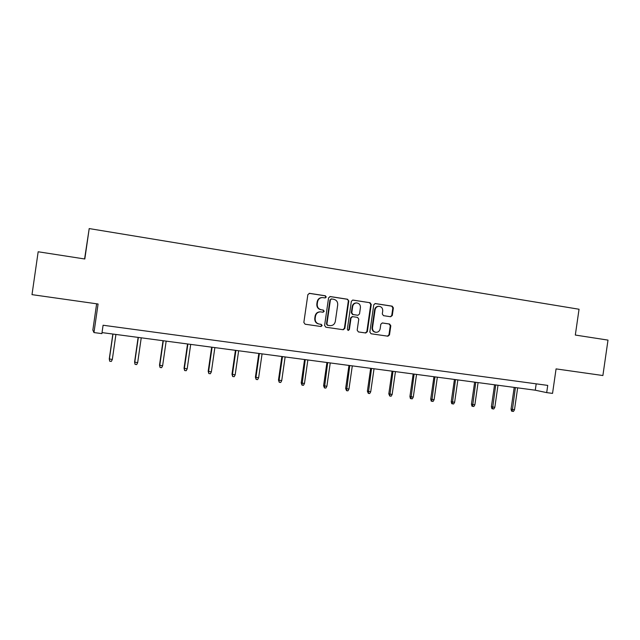 <?xml version="1.0" encoding="UTF-8"?>
<svg xmlns="http://www.w3.org/2000/svg" width="640" height="640" viewBox="0 0 640 640"><rect width="100%" height="100%" fill="white"/><g stroke="black" fill="none" stroke-linecap="round" stroke-linejoin="round"><path stroke-width="0.96" d="M326.248 297.024L325.368 295.792L309.576 293.344L307.856 294.656L303.848 322.456L305.128 324.216L321.008 326.512L322.128 325.584L321.248 324.36L319.216 324.064C316.376 323.344 315.032 321.472 315.168 318.44L315.504 316.136C316.136 313.392 317.808 311.976 320.52 311.872L323.096 312.232L324.192 311.304L323.312 310.072L321.272 309.768C318.44 309.04 317.096 307.16 317.232 304.128L317.568 301.824C318.176 299.136 319.8 297.72 322.456 297.576L325.184 297.952L326.248 297.024M324.968 297.928L325.824 297.024L324.944 295.784L309.152 293.336M320.608 326.456L321.712 325.528L320.832 324.304L319.216 324.064M322.824 312.2L323.768 311.272L322.888 310.048L321.272 309.768M89.2 228.576L84.816 259L38.168 251.768L32 294.64L98.08 304.008L93.968 332.568L101.88 333.616L103.088 325.24L547.736 385.4L546.696 392.616L552.544 393.392L556.072 368.896L602.888 375.528L608 340.112L575.32 335.048L579.04 309.24L89.2 228.576L84.592 258.968M390.656 316.744L392.288 315.464L393.376 307.88L392.184 306.16L375.248 303.544L373.76 304.848L369.848 332.04L371.056 333.76L387.936 336.2L389.488 334.896L390.808 325.744L389.608 324.032L382.336 322.952L380.808 324.256L380.152 328.808C379.616 331.104 378.232 332.272 376 332.312C373.576 331.84 372.416 330.296 372.52 327.688L375.096 309.8C375.6 307.576 376.928 306.416 379.08 306.312C381.6 306.728 382.808 308.28 382.72 310.968L382.296 313.944L383.496 315.664L390.656 316.744M348.8 300.984L347.56 299.24L330.272 296.552L328.576 297.856L324.6 325.472L325.856 327.216L343.264 329.736L344.848 328.408L348.8 300.984L347.104 299.224L329.856 296.552M353.016 300.08L370.04 302.728L371.256 304.464L367.336 331.68L365.768 332.992L358.408 331.928L357.184 330.2L358.776 319.128L357.552 317.392L352.576 316.656L351.032 317.968L349.368 329.536L348.256 330.456L347.328 329.24L351.344 301.384L352.656 300.072M365.368 332.936L365.768 332.992M96.632 303.8L92.848 330.072L93.968 332.568M102.024 332.6L535.272 390.2L546.696 392.616M536.192 383.84L535.272 390.2M322.456 297.576L322.032 297.568C319.384 297.712 317.76 299.128 317.16 301.808L317.568 301.824M320.856 309.744C318.024 309.008 316.68 307.136 316.824 304.112L317.16 301.808M320.424 311.872L320.104 311.84C317.4 311.944 315.728 313.36 315.096 316.096L315.504 316.136M318.8 324.008C315.968 323.296 314.624 321.424 314.768 318.4L315.096 316.096M342.816 329.672L344.392 328.352L348.336 300.976M331.584 298.952L330.4 299.864L326.912 324.088L327.784 325.304L330.248 325.656C332.992 325.6 334.688 324.184 335.328 321.408L337.712 304.896C337.856 301.888 336.528 300.016 333.72 299.28L331.584 298.952M331.152 298.944L330.4 299.864M329.648 325.584L327.36 325.256L326.488 324.032L329.968 299.856M352.608 300.08L370.04 302.728M365.288 332.928L366.848 331.616L370.76 304.44L369.552 302.712M352.232 316.624L350.568 317.928L348.904 329.472L349.368 329.536M347.976 330.392L348.904 329.472M360.432 307.632C360.52 304.912 359.28 303.352 356.72 302.936C354.536 303.048 353.192 304.216 352.688 306.448L351.776 312.8L353.008 314.536L357.992 315.28L359.52 313.968L360.432 307.632M356.72 302.936L356.248 302.92C354.072 303.032 352.728 304.2 352.224 306.424L352.688 306.448M357.584 315.248L352.544 314.504L351.312 312.768L352.224 306.424M379.08 306.312L378.576 306.288C376.424 306.392 375.096 307.552 374.6 309.776L375.096 309.8M375.624 332.264L375.496 332.248C373.08 331.776 371.92 330.232 372.024 327.632L374.6 309.776M387.432 336.128L388.968 334.824L390.28 325.688L389.088 323.976L382.184 322.952M390.456 316.72L391.76 315.424L392.848 307.856L391.656 306.144L375.008 303.56M112.32 359.488L111.336 361.424L109.704 361.216L109.264 358.912L112.32 359.488L115.92 334.448M109.704 361.216L109.368 359.12L112.976 334.056M109.264 358.912L112.848 334.032M137.664 362.656L136.688 364.576L135.072 364.376L134.584 362.08L137.664 362.656L141.24 337.808M135.072 364.376L134.76 362.296L138.344 337.424M134.584 362.08L138.136 337.4M162.616 365.776L161.632 367.68L160.048 367.48L159.504 365.192L162.616 365.776L166.168 341.128M160.048 367.48L159.76 365.416L163.312 340.744M159.504 365.192L163.032 340.712M187.184 368.848L186.192 370.728L184.632 370.536L184.04 368.264L187.184 368.848L190.704 344.384M184.632 370.536L184.368 368.496L187.896 344.016M184.04 368.264L187.536 343.968M211.368 371.864L210.368 373.736L208.832 373.544L208.192 371.288L211.368 371.864L214.864 347.6M208.832 373.544L208.592 371.52L212.088 347.232M208.192 371.288L211.672 347.176M235.176 374.84L234.176 376.696L232.664 376.512L231.984 374.256L235.176 374.84L238.648 350.76M232.664 376.512L232.448 374.504L235.92 350.4M231.984 374.256L235.432 350.336M258.624 377.776L257.624 379.616L256.136 379.424L255.408 377.192L258.624 377.776L262.072 353.88M256.136 379.424L255.936 377.44L259.384 353.52M255.408 377.192L258.824 353.448M281.72 380.664L280.72 382.488L279.248 382.304L278.48 380.072L281.72 380.664L285.136 356.944M279.248 382.304L279.072 380.328L282.496 356.592M278.48 380.072L281.872 356.512M304.472 383.504L303.464 385.312L302.016 385.136L301.208 382.912L304.472 383.504L307.864 359.968M302.016 385.136L305.256 359.616M301.208 382.912L304.576 359.528M326.88 386.304L325.872 388.096L324.448 387.92L323.592 385.712L326.88 386.304L330.248 362.944M324.448 387.92L327.68 362.6M323.592 385.712L326.936 362.504M348.96 389.064L347.944 390.848L346.544 390.672L345.648 388.472L348.96 389.064L352.304 365.872M346.544 390.672L349.776 365.536M345.648 388.472L348.976 365.432M370.712 391.784L369.696 393.552L368.312 393.376L367.384 391.192L370.712 391.784L374.032 368.76M368.312 393.376L371.544 368.432M367.384 391.192L370.68 368.32M392.152 394.464L391.136 396.216L389.768 396.048L388.808 393.872L392.152 394.464L395.448 371.608M389.768 396.048L392.992 371.28M388.808 393.872L392.08 371.16M413.28 397.104L412.264 398.84L410.92 398.672L410.392 398.512L409.92 396.512L413.28 397.104L416.552 374.416M410.92 398.672L414.128 374.096M409.92 396.512L413.168 373.968M434.104 399.704L433.088 401.432L431.76 401.264L431.208 401.096L430.728 399.112L434.104 399.704L437.352 377.184M431.76 401.264L434.968 376.864M430.728 399.112L433.952 376.728M454.632 402.272L453.608 403.984L452.304 403.824L451.728 403.648L451.24 401.68L454.632 402.272L457.856 379.912M452.304 403.824L455.504 379.592M451.24 401.68L454.44 379.456M474.872 404.8L473.848 406.496L472.56 406.336L471.952 406.168L471.456 404.208L474.872 404.8L478.072 382.592M472.56 406.336L475.752 382.288M471.456 404.208L474.64 382.136M494.824 407.296L493.8 408.984L492.528 408.824L491.896 408.648L491.4 406.696L494.824 407.296L498 385.248M492.528 408.824L495.72 384.944M491.4 406.696L494.56 384.784M514.496 409.752L513.472 411.424L512.216 411.272L511.56 411.096L511.056 409.16L514.496 409.752L517.656 387.856M512.216 411.272L515.4 387.56M511.056 409.16L514.192 387.4M324.944 295.784L325.368 295.792M320.832 324.304L321.248 324.36M322.888 310.048L323.312 310.072M316.824 304.112L317.232 304.128M314.768 318.4L315.168 318.44M309.176 293.344L309.576 293.344M344.392 328.352L344.848 328.408M329.872 296.552L330.272 296.552M347.104 299.224L347.56 299.24M326.488 324.032L326.912 324.088M327.36 325.256L327.784 325.304M329.496 325.56L329.92 325.616M370.76 304.44L371.256 304.464M366.848 331.616L367.336 331.68M350.568 317.928L351.032 317.968M351.312 312.768L351.776 312.8M352.544 314.504L353.008 314.536M357.384 315.232L357.856 315.272M372.024 327.632L372.52 327.688M389.088 323.976L389.608 324.032M390.28 325.688L390.808 325.744M388.968 334.824L389.488 334.896M391.656 306.144L392.184 306.16M392.848 307.856L393.376 307.88M391.76 315.424L392.288 315.464M320.104 311.84L320.52 311.872M342.848 329.68L343.264 329.736M331.032 298.928L331.464 298.936M352.112 316.616L352.576 316.656M357.512 315.248L357.92 315.28M387.536 336.144L387.936 336.2"/></g></svg>
